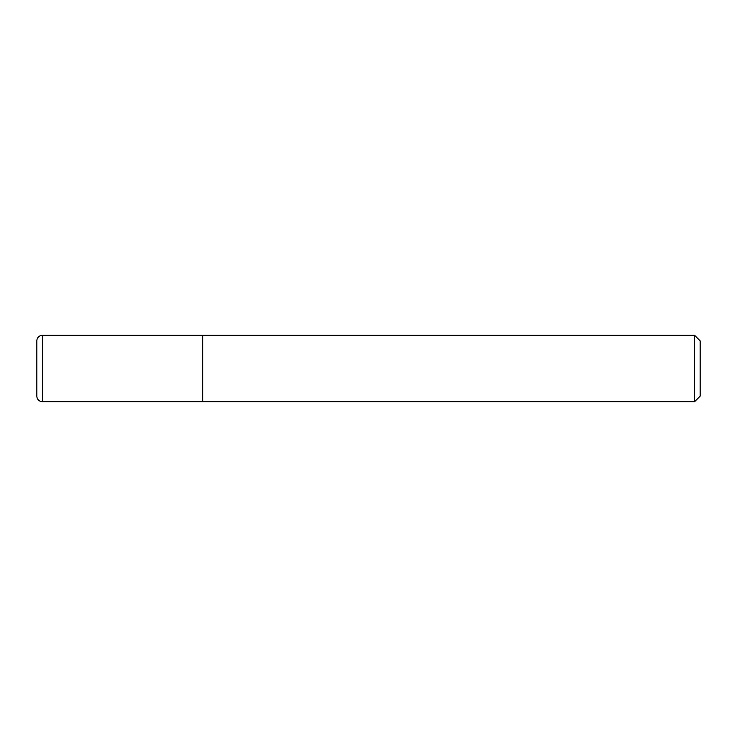 <?xml version="1.0" encoding="UTF-8"?>
<svg xmlns="http://www.w3.org/2000/svg" width="737" height="737" viewBox="0 0 737 737"><rect width="100%" height="100%" fill="white"/><g stroke="black" fill="none" stroke-linecap="round" stroke-linejoin="round"><path stroke-width="1.11" d="M202.675 335.335L42.377 335.335L42.377 401.665L202.675 401.665L202.675 335.335L202.675 401.665L694.623 401.665L694.623 335.335L202.675 335.335M42.377 401.665A5.527 5.527 0 0 1 36.85 396.137L36.85 340.863A5.527 5.527 0 0 1 42.377 335.335M694.623 335.335L700.15 340.863L700.15 396.137L694.623 401.665"/></g></svg>
